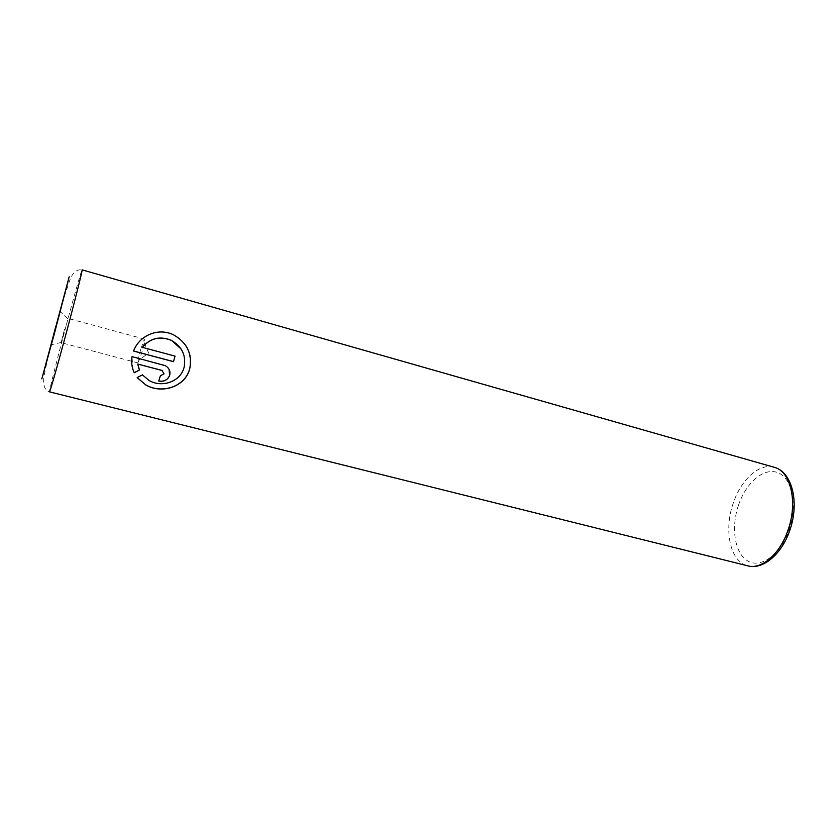 <?xml version="1.0" encoding="UTF-8"?>
<svg xmlns="http://www.w3.org/2000/svg" width="836" height="836" viewBox="0 0 836 836"><rect width="100%" height="100%" fill="white"/><g stroke="black" fill="none" stroke-linecap="round" stroke-linejoin="round"><path stroke-width="0.63" stroke-dasharray="4.18 3.13" d="M137.198 377.558L142.402 374.8L149.038 380.411C161.129 387.559 178.799 382.324 183.408 369.324L184.045 367.391C185.676 360.849 184.662 354.673 181.004 348.873M185.174 344.735C182.206 340.534 178.381 337.242 173.679 334.87C158.37 327.116 139.309 335.361 133.53 350.974L133.551 351.036M158.746 381.049L160.324 375.698L163.96 373.776L162.592 370.609M132.945 369.481L132.004 356.544L163.459 364.883L165.434 365.656L169.081 369.366M64.529 329.133L61.112 342.666L64.529 329.133M140.636 349.5C138.546 357.348 137.679 361.831 138.044 362.939L141.827 352.541L144.158 342.729L144.419 339.082L140.636 349.5M138.734 368.122L139.476 370.045M142.35 347.295L175.027 356.115M774.157 467.272C759.297 462.705 740.717 479.937 733.078 503.68C723.621 530.693 730.319 561.991 747.823 565.847M738.387 505.519C745.858 482.79 763.874 467.084 777.814 472.653C791.87 477.837 797.753 504.808 789.247 529.491C780.939 554.258 761.136 568.699 748.032 561.113C734.802 553.881 730.716 528.174 738.387 505.519M66.472 324.389C74.383 294.941 81.667 269.38 82.085 269.861C76.881 269.087 72.826 272.4 69.952 279.809L64.612 295.63L57.057 322.55C51.404 342.99 47.171 360.264 44.35 374.361C42.49 384.32 44.203 390.151 49.502 391.854C48.781 392.22 57.391 358.101 66.472 324.389M61.227 342.415L50.996 344.85M138.044 362.939L61.112 342.666M144.158 342.729L148.609 352.98L139.633 359.637M144.419 339.082L67.622 318.286M67.591 318.558L59.941 311.347"/><path stroke-width="1.25" d="M185.174 344.735C190.263 352.186 191.768 360.243 189.667 368.885L189.051 370.818C183.387 387.476 160.993 393.892 145.642 384.821L137.564 377.976M184.087 367.464L183.45 369.397C178.81 382.418 161.17 387.632 149.069 380.495L142.423 374.873L137.198 377.558L145.673 384.894C160.993 393.986 183.492 387.528 189.093 370.891L189.709 368.958C192.489 354.098 187.159 342.76 173.721 334.933C158.432 327.19 139.309 335.403 133.551 351.036L173.543 361.695L175.027 356.115L142.381 347.358C150.313 338.089 160.042 335.79 171.558 340.451C182.164 346.741 186.344 355.739 184.087 367.464M164.002 373.849L160.355 375.772L158.746 381.049C164.107 381.927 167.743 380.014 169.677 375.333C170.586 371.268 169.185 368.07 165.465 365.729L132.025 356.617C131.127 362.343 131.869 367.725 134.251 372.772L139.476 370.045L137.815 364.057L161.944 370.4L164.002 373.849M169.081 369.366L169.635 375.26C167.743 379.899 164.149 381.812 158.84 381.007M55.793 326.249L50.996 344.85L55.793 326.249M139.455 369.972L134.23 372.699L132.945 369.481M162.623 370.672L137.815 364.057M137.783 363.984L138.734 368.122M174.975 356.094L173.543 361.695M173.501 361.622L133.572 350.984M181.004 348.873L171.526 340.388C160.021 335.727 150.292 338.026 142.35 347.295L142.381 347.358M788.17 529.7C798.087 501.799 790.501 470.971 774.157 467.272C792.11 471.671 799.655 502.603 789.884 530.024C782.047 553.86 763.163 570.089 747.823 565.847C761.648 569.849 780.228 553.892 788.17 529.7M774.157 467.272L82.085 269.861C82.952 268.826 74.561 302.287 64.936 337.974C56.681 368.707 49.784 392.669 49.502 391.854L747.823 565.847M54.309 333.93L69.169 276.841L41.831 378.875L54.309 333.93"/></g></svg>
